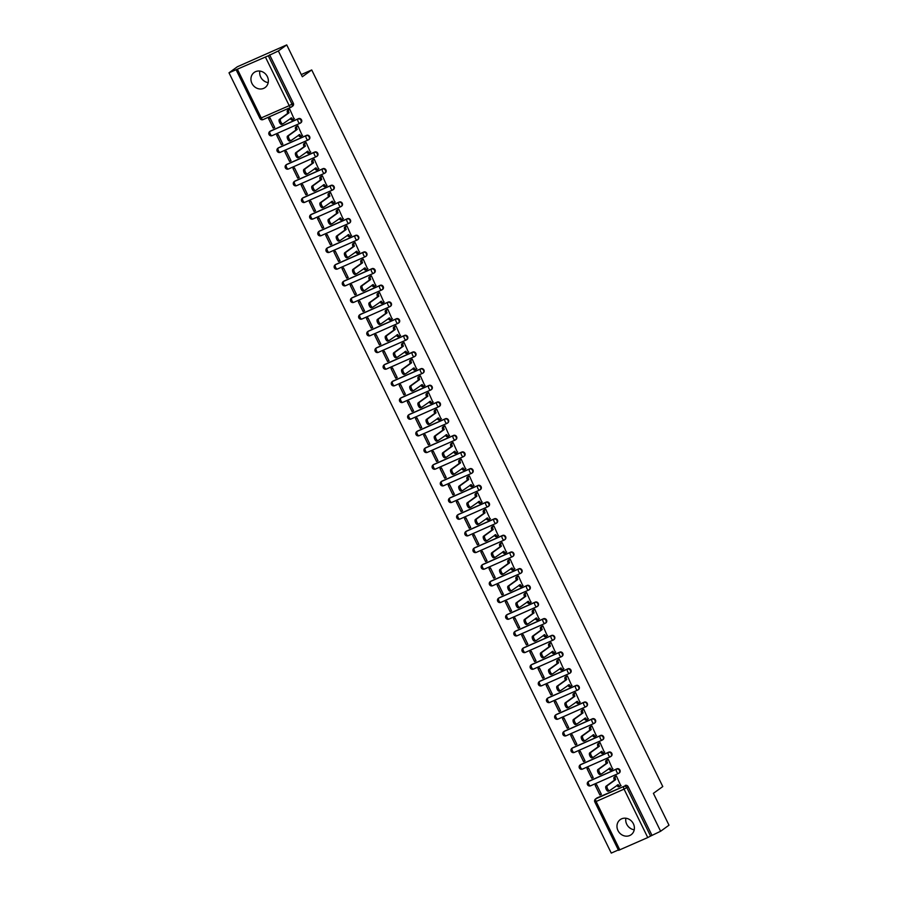 <?xml version="1.0" encoding="UTF-8"?>
<svg xmlns="http://www.w3.org/2000/svg" width="898" height="898" viewBox="0 0 898 898"><rect width="100%" height="100%" fill="white"/><g stroke="black" fill="none" stroke-linecap="round" stroke-linejoin="round"><path stroke-width="1.35" d="M300.684 122.869A2.391 2.155 -125.9 0 0 298.484 118.637L298.024 118.974A2.391 2.155 54.1 0 1 300.112 123.251A2.391 1.021 -113.9 0 1 300.033 123.295A2.391 1.021 -113.9 0 1 298.226 121.724A2.391 1.021 66.1 0 1 298.024 118.974L270.085 131.344A2.391 1.021 66.1 0 0 270.287 134.083A2.391 1.021 66.1 0 0 272.094 135.665A2.391 1.021 66.1 0 0 272.184 135.62L299.943 123.329M308.856 139.538A2.391 2.155 -125.9 0 0 306.645 135.317L306.184 135.643A2.391 2.155 54.1 0 1 308.283 139.92A2.391 1.021 -113.9 0 1 308.205 139.965A2.391 1.021 -113.9 0 1 306.386 138.393A2.391 1.021 66.1 0 1 306.184 135.643L278.257 148.013A2.391 1.021 66.1 0 0 278.459 150.752A2.391 1.021 66.1 0 0 280.266 152.334A2.391 1.021 66.1 0 0 280.344 152.29L308.115 139.998M317.016 156.207A2.391 2.155 -125.9 0 0 314.816 151.987L314.356 152.323A2.391 2.155 54.1 0 1 316.444 156.589A2.391 1.021 -113.9 0 1 316.365 156.634A2.391 1.021 -113.9 0 1 314.558 155.062A2.391 1.021 66.1 0 1 314.356 152.323L286.417 164.682A2.391 1.021 66.1 0 0 286.619 167.432A2.391 1.021 66.1 0 0 288.426 169.004A2.391 1.021 66.1 0 0 288.516 168.959L316.276 156.667M325.188 172.876A2.391 2.155 -125.9 0 0 322.988 168.656L322.517 168.992A2.391 2.155 54.1 0 1 324.616 173.258A2.391 1.021 -113.9 0 1 324.537 173.314A2.391 1.021 -113.9 0 1 322.73 171.731A2.391 1.021 66.1 0 1 322.517 168.992L294.589 181.351A2.391 1.021 66.1 0 0 294.791 184.101A2.391 1.021 66.1 0 0 296.598 185.673A2.391 1.021 66.1 0 0 296.677 185.628L324.447 173.336M333.349 189.545A2.391 2.155 -125.9 0 0 331.149 185.325L330.689 185.662A2.391 2.155 54.1 0 1 332.776 189.938A2.391 1.021 -113.9 0 1 332.698 189.983A2.391 1.021 -113.9 0 1 330.891 188.4A2.391 1.021 66.1 0 1 330.689 185.662L302.749 198.02A2.391 1.021 66.1 0 0 302.952 200.77A2.391 1.021 66.1 0 0 304.77 202.342A2.391 1.021 66.1 0 0 304.849 202.297L332.608 190.006M341.521 206.214A2.391 2.155 -125.9 0 0 339.321 201.994L338.849 202.331A2.391 2.155 54.1 0 1 340.948 206.607A2.391 1.021 -113.9 0 1 340.87 206.652A2.391 1.021 -113.9 0 1 339.062 205.07A2.391 1.021 66.1 0 1 338.849 202.331L310.921 214.689A2.391 1.021 66.1 0 0 311.123 217.439A2.391 1.021 66.1 0 0 312.931 219.011A2.391 1.021 66.1 0 0 313.009 218.966L340.78 206.675M349.681 222.884A2.391 2.155 -125.9 0 0 347.481 218.663L347.021 219A2.391 2.155 54.1 0 1 349.468 223.074A2.391 2.155 54.1 0 1 349.109 223.276A2.391 1.021 -113.9 0 1 349.03 223.321A2.391 1.021 -113.9 0 1 347.223 221.75A2.391 1.021 66.1 0 1 347.021 219L319.082 231.358A2.391 1.021 66.1 0 0 319.295 234.109A2.391 1.021 66.1 0 0 321.102 235.68A2.391 1.021 66.1 0 0 321.181 235.635L348.94 223.344M357.853 239.553A2.391 2.155 -125.9 0 0 355.653 235.332L355.181 235.669A2.391 2.155 54.1 0 1 357.629 239.744A2.391 2.155 54.1 0 1 357.281 239.946A2.391 1.021 -113.9 0 1 357.202 239.991A2.391 1.021 -113.9 0 1 355.395 238.419A2.391 1.021 66.1 0 1 355.181 235.669L327.254 248.028A2.391 1.021 66.1 0 0 327.456 250.778A2.391 1.021 66.1 0 0 329.263 252.349A2.391 1.021 66.1 0 0 329.341 252.304L357.112 240.013M366.014 256.222A2.391 2.155 -125.9 0 0 363.813 252.001L363.353 252.338A2.391 2.155 54.1 0 1 365.452 256.615A2.391 1.021 -113.9 0 1 365.363 256.66A2.391 1.021 -113.9 0 1 363.555 255.088A2.391 1.021 66.1 0 1 363.353 252.338L335.414 264.708A2.391 1.021 66.1 0 0 335.627 267.447A2.391 1.021 66.1 0 0 337.435 269.018A2.391 1.021 66.1 0 0 337.513 268.973L365.273 256.693M374.185 272.902A2.391 2.155 -125.9 0 0 371.985 268.67L371.525 269.007A2.391 2.155 54.1 0 1 373.613 273.284A2.391 1.021 -113.9 0 1 373.534 273.329A2.391 1.021 -113.9 0 1 371.727 271.757A2.391 1.021 66.1 0 1 371.525 269.007L343.586 281.377A2.391 1.021 66.1 0 0 343.788 284.116A2.391 1.021 66.1 0 0 345.595 285.699A2.391 1.021 66.1 0 0 345.674 285.643L373.445 273.362M382.357 289.571A2.391 2.155 -125.9 0 0 380.146 285.339L379.686 285.676A2.391 2.155 54.1 0 1 381.785 289.953A2.391 1.021 -113.9 0 1 381.695 289.998A2.391 1.021 -113.9 0 1 379.888 288.426A2.391 1.021 66.1 0 1 379.686 285.676L351.747 298.046A2.391 1.021 66.1 0 0 351.96 300.785A2.391 1.021 66.1 0 0 353.767 302.368A2.391 1.021 66.1 0 0 353.846 302.323L381.616 290.032M390.518 306.24A2.391 2.155 -125.9 0 0 388.318 302.02L387.857 302.345A2.391 2.155 54.1 0 1 389.945 306.622A2.391 1.021 -113.9 0 1 389.867 306.667A2.391 1.021 -113.9 0 1 388.059 305.096A2.391 1.021 66.1 0 1 387.857 302.345L359.918 314.715A2.391 1.021 66.1 0 0 360.12 317.454A2.391 1.021 66.1 0 0 361.928 319.037A2.391 1.021 66.1 0 0 362.017 318.992L389.777 306.701M398.69 322.91A2.391 2.155 -125.9 0 0 396.478 318.689L396.018 319.026A2.391 2.155 54.1 0 1 398.117 323.291A2.391 1.021 -113.9 0 1 398.039 323.336A2.391 1.021 -113.9 0 1 396.22 321.765A2.391 1.021 66.1 0 1 396.018 319.026L368.09 331.384A2.391 1.021 66.1 0 0 368.292 334.135A2.391 1.021 66.1 0 0 370.099 335.706A2.391 1.021 66.1 0 0 370.178 335.661L397.949 323.37M406.85 339.579A2.391 2.155 -125.9 0 0 404.65 335.358L404.19 335.695A2.391 2.155 54.1 0 1 406.278 339.96A2.391 1.021 -113.9 0 1 406.199 340.016A2.391 1.021 -113.9 0 1 404.392 338.434A2.391 1.021 66.1 0 1 404.19 335.695L376.251 348.054A2.391 1.021 66.1 0 0 376.453 350.804A2.391 1.021 66.1 0 0 378.26 352.375A2.391 1.021 66.1 0 0 378.35 352.33L406.109 340.039M415.022 356.248A2.391 2.155 -125.9 0 0 412.811 352.027L412.35 352.364A2.391 2.155 54.1 0 1 414.449 356.641A2.391 1.021 -113.9 0 1 414.371 356.686A2.391 1.021 -113.9 0 1 412.564 355.103A2.391 1.021 66.1 0 1 412.35 352.364L384.423 364.723A2.391 1.021 66.1 0 0 384.625 367.473A2.391 1.021 66.1 0 0 386.432 369.044A2.391 1.021 66.1 0 0 386.51 368.999L414.281 356.708M423.183 372.917A2.391 2.155 -125.9 0 0 420.982 368.696L420.522 369.033A2.391 2.155 54.1 0 1 422.969 373.108A2.391 2.155 54.1 0 1 422.61 373.31A2.391 1.021 -113.9 0 1 422.531 373.355A2.391 1.021 -113.9 0 1 420.724 371.772A2.391 1.021 66.1 0 1 420.522 369.033L392.583 381.392A2.391 1.021 66.1 0 0 392.785 384.142A2.391 1.021 66.1 0 0 394.604 385.713A2.391 1.021 66.1 0 0 394.682 385.669L422.442 373.377M431.354 389.586A2.391 2.155 -125.9 0 0 429.154 385.365L428.683 385.702A2.391 2.155 54.1 0 1 430.782 389.979A2.391 1.021 -113.9 0 1 430.703 390.024A2.391 1.021 -113.9 0 1 428.896 388.452A2.391 1.021 66.1 0 1 428.683 385.702L400.755 398.061A2.391 1.021 66.1 0 0 400.957 400.811A2.391 1.021 66.1 0 0 402.764 402.383A2.391 1.021 66.1 0 0 402.843 402.338L430.613 390.046M439.515 406.255A2.391 2.155 -125.9 0 0 437.315 402.035L436.855 402.371A2.391 2.155 54.1 0 1 438.942 406.648A2.391 1.021 -113.9 0 1 438.864 406.693A2.391 1.021 -113.9 0 1 437.057 405.121A2.391 1.021 66.1 0 1 436.855 402.371L408.916 414.73A2.391 1.021 66.1 0 0 409.129 417.48A2.391 1.021 66.1 0 0 410.936 419.052A2.391 1.021 66.1 0 0 411.015 419.007L438.774 406.715M447.687 422.924A2.391 2.155 -125.9 0 0 445.487 418.704L445.015 419.04A2.391 2.155 54.1 0 1 447.462 423.115A2.391 2.155 54.1 0 1 447.114 423.317A2.391 1.021 -113.9 0 1 447.036 423.362A2.391 1.021 -113.9 0 1 445.228 421.791A2.391 1.021 66.1 0 1 445.015 419.04L417.087 431.41A2.391 1.021 66.1 0 0 417.289 434.149A2.391 1.021 66.1 0 0 419.097 435.721A2.391 1.021 66.1 0 0 419.175 435.676L446.946 423.396M455.847 439.593A2.391 2.155 -125.9 0 0 453.647 435.373L453.187 435.71A2.391 2.155 54.1 0 1 455.275 439.986A2.391 1.021 -113.9 0 1 455.196 440.031A2.391 1.021 -113.9 0 1 453.389 438.46A2.391 1.021 66.1 0 1 453.187 435.71L425.248 448.08A2.391 1.021 66.1 0 0 425.461 450.818A2.391 1.021 66.1 0 0 427.268 452.401A2.391 1.021 66.1 0 0 427.347 452.345L455.106 440.065M464.019 456.274A2.391 2.155 -125.9 0 0 461.819 452.042L461.348 452.379A2.391 2.155 54.1 0 1 463.795 456.453A2.391 2.155 54.1 0 1 463.447 456.655A2.391 1.021 -113.9 0 1 463.368 456.7A2.391 1.021 -113.9 0 1 461.561 455.129A2.391 1.021 66.1 0 1 461.348 452.379L433.42 464.749A2.391 1.021 66.1 0 0 433.622 467.488A2.391 1.021 66.1 0 0 435.429 469.07A2.391 1.021 66.1 0 0 435.508 469.014L463.278 456.734M472.191 472.943A2.391 2.155 -125.9 0 0 469.98 468.722L469.519 469.048A2.391 2.155 54.1 0 1 471.618 473.325A2.391 1.021 -113.9 0 1 471.529 473.369A2.391 1.021 -113.9 0 1 469.721 471.798A2.391 1.021 66.1 0 1 469.519 469.048L441.58 481.418A2.391 1.021 66.1 0 0 441.794 484.157A2.391 1.021 66.1 0 0 443.601 485.739A2.391 1.021 66.1 0 0 443.679 485.695L471.45 473.403M480.351 489.612A2.391 2.155 -125.9 0 0 478.151 485.391L477.691 485.728A2.391 2.155 54.1 0 1 479.779 489.994A2.391 1.021 -113.9 0 1 479.7 490.039A2.391 1.021 -113.9 0 1 477.893 488.467A2.391 1.021 66.1 0 1 477.691 485.728L449.752 498.087A2.391 1.021 66.1 0 0 449.954 500.837A2.391 1.021 66.1 0 0 451.761 502.409A2.391 1.021 66.1 0 0 451.851 502.364L479.611 490.072M488.523 506.281A2.391 2.155 -125.9 0 0 486.312 502.061L485.852 502.397A2.391 2.155 54.1 0 1 487.951 506.663A2.391 1.021 -113.9 0 1 487.861 506.719A2.391 1.021 -113.9 0 1 486.054 505.136A2.391 1.021 66.1 0 1 485.852 502.397L457.913 514.756A2.391 1.021 66.1 0 0 458.126 517.506A2.391 1.021 66.1 0 0 459.933 519.078A2.391 1.021 66.1 0 0 460.012 519.033L487.782 506.741M496.684 522.95A2.391 2.155 -125.9 0 0 494.484 518.73L494.023 519.066A2.391 2.155 54.1 0 1 496.111 523.343A2.391 1.021 -113.9 0 1 496.033 523.388A2.391 1.021 -113.9 0 1 494.226 521.805A2.391 1.021 66.1 0 1 494.023 519.066L466.084 531.425A2.391 1.021 66.1 0 0 466.286 534.175A2.391 1.021 66.1 0 0 468.094 535.747A2.391 1.021 66.1 0 0 468.184 535.702L495.943 523.411M504.856 539.619A2.391 2.155 -125.9 0 0 502.644 535.399L502.184 535.736A2.391 2.155 54.1 0 1 504.283 540.012A2.391 1.021 -113.9 0 1 504.205 540.057A2.391 1.021 -113.9 0 1 502.386 538.474A2.391 1.021 66.1 0 1 502.184 535.736L474.256 548.094A2.391 1.021 66.1 0 0 474.458 550.844A2.391 1.021 66.1 0 0 476.266 552.416A2.391 1.021 66.1 0 0 476.344 552.371L504.115 540.08M513.016 556.289A2.391 2.155 -125.9 0 0 510.816 552.068L510.356 552.405A2.391 2.155 54.1 0 1 512.803 556.479A2.391 2.155 54.1 0 1 512.444 556.681A2.391 1.021 -113.9 0 1 512.365 556.726A2.391 1.021 -113.9 0 1 510.558 555.155A2.391 1.021 66.1 0 1 510.356 552.405L482.417 564.763A2.391 1.021 66.1 0 0 482.619 567.514A2.391 1.021 66.1 0 0 484.426 569.085A2.391 1.021 66.1 0 0 484.516 569.04L512.275 556.749M521.188 572.958A2.391 2.155 -125.9 0 0 518.988 568.737L518.516 569.074A2.391 2.155 54.1 0 1 520.615 573.351A2.391 1.021 -113.9 0 1 520.537 573.395A2.391 1.021 -113.9 0 1 518.73 571.824A2.391 1.021 66.1 0 1 518.516 569.074L490.589 581.433A2.391 1.021 66.1 0 0 490.791 584.183A2.391 1.021 66.1 0 0 492.598 585.754A2.391 1.021 66.1 0 0 492.676 585.709L520.447 573.418M529.349 589.627A2.391 2.155 -125.9 0 0 527.148 585.406L526.688 585.743A2.391 2.155 54.1 0 1 528.776 590.02A2.391 1.021 -113.9 0 1 528.697 590.065A2.391 1.021 -113.9 0 1 526.89 588.493A2.391 1.021 66.1 0 1 526.688 585.743L498.749 598.102A2.391 1.021 66.1 0 0 498.951 600.852A2.391 1.021 66.1 0 0 500.77 602.423A2.391 1.021 66.1 0 0 500.848 602.378L528.608 590.098M537.52 606.296A2.391 2.155 -125.9 0 0 535.32 602.075L534.849 602.412A2.391 2.155 54.1 0 1 537.296 606.487A2.391 2.155 54.1 0 1 536.948 606.689A2.391 1.021 -113.9 0 1 536.869 606.734A2.391 1.021 -113.9 0 1 535.062 605.162A2.391 1.021 66.1 0 1 534.849 602.412L506.921 614.782A2.391 1.021 66.1 0 0 507.123 617.521A2.391 1.021 66.1 0 0 508.93 619.104A2.391 1.021 66.1 0 0 509.009 619.048L536.779 606.767M545.681 622.976A2.391 2.155 -125.9 0 0 543.481 618.744L543.021 619.081A2.391 2.155 54.1 0 1 545.108 623.358A2.391 1.021 -113.9 0 1 545.03 623.403A2.391 1.021 -113.9 0 1 543.223 621.831A2.391 1.021 66.1 0 1 543.021 619.081L515.082 631.451A2.391 1.021 66.1 0 0 515.295 634.19A2.391 1.021 66.1 0 0 517.102 635.773A2.391 1.021 66.1 0 0 517.181 635.717L544.94 623.437M553.853 639.645A2.391 2.155 -125.9 0 0 551.653 635.425L551.181 635.75A2.391 2.155 54.1 0 1 553.628 639.825A2.391 2.155 54.1 0 1 553.28 640.027A2.391 1.021 -113.9 0 1 553.202 640.072A2.391 1.021 -113.9 0 1 551.394 638.5A2.391 1.021 66.1 0 1 551.181 635.75L523.253 648.12A2.391 1.021 66.1 0 0 523.455 650.859A2.391 1.021 66.1 0 0 525.263 652.442A2.391 1.021 66.1 0 0 525.341 652.397L553.112 640.106M562.025 656.315A2.391 2.155 -125.9 0 0 559.813 652.094L559.353 652.431A2.391 2.155 54.1 0 1 561.452 656.696A2.391 1.021 -113.9 0 1 561.362 656.741A2.391 1.021 -113.9 0 1 559.555 655.17A2.391 1.021 66.1 0 1 559.353 652.431L531.414 664.789A2.391 1.021 66.1 0 0 531.627 667.54A2.391 1.021 66.1 0 0 533.434 669.111A2.391 1.021 66.1 0 0 533.513 669.066L561.272 656.775M570.185 672.984A2.391 2.155 -125.9 0 0 567.985 668.763L567.525 669.1A2.391 2.155 54.1 0 1 569.613 673.365A2.391 1.021 -113.9 0 1 569.534 673.421A2.391 1.021 -113.9 0 1 567.727 671.839A2.391 1.021 66.1 0 1 567.525 669.1L539.586 681.459A2.391 1.021 66.1 0 0 539.788 684.209A2.391 1.021 66.1 0 0 541.595 685.78A2.391 1.021 66.1 0 0 541.674 685.735L569.444 673.444M578.357 689.653A2.391 2.155 -125.9 0 0 576.146 685.432L575.685 685.769A2.391 2.155 54.1 0 1 577.784 690.046A2.391 1.021 -113.9 0 1 577.695 690.091A2.391 1.021 -113.9 0 1 575.887 688.508A2.391 1.021 66.1 0 1 575.685 685.769L547.746 698.128A2.391 1.021 66.1 0 0 547.96 700.878A2.391 1.021 66.1 0 0 549.767 702.449A2.391 1.021 66.1 0 0 549.845 702.404L577.616 690.113M586.517 706.322A2.391 2.155 -125.9 0 0 584.317 702.101L583.857 702.438A2.391 2.155 54.1 0 1 586.304 706.513A2.391 2.155 54.1 0 1 585.945 706.715A2.391 1.021 -113.9 0 1 585.866 706.76A2.391 1.021 -113.9 0 1 584.059 705.177A2.391 1.021 66.1 0 1 583.857 702.438L555.918 714.797A2.391 1.021 66.1 0 0 556.12 717.547A2.391 1.021 66.1 0 0 557.927 719.118A2.391 1.021 66.1 0 0 558.017 719.074L585.777 706.782M594.689 722.991A2.391 2.155 -125.9 0 0 592.478 718.77L592.018 719.107A2.391 2.155 54.1 0 1 594.117 723.384A2.391 1.021 -113.9 0 1 594.038 723.429A2.391 1.021 -113.9 0 1 592.22 721.857A2.391 1.021 66.1 0 1 592.018 719.107L564.09 731.466A2.391 1.021 66.1 0 0 564.292 734.216A2.391 1.021 66.1 0 0 566.099 735.788A2.391 1.021 66.1 0 0 566.178 735.743L593.948 723.451M602.85 739.66A2.391 2.155 -125.9 0 0 600.65 735.44L600.19 735.776A2.391 2.155 54.1 0 1 602.277 740.053A2.391 1.021 -113.9 0 1 602.199 740.098A2.391 1.021 -113.9 0 1 600.392 738.526A2.391 1.021 66.1 0 1 600.19 735.776L572.25 748.135A2.391 1.021 66.1 0 0 572.453 750.885A2.391 1.021 66.1 0 0 574.26 752.457A2.391 1.021 66.1 0 0 574.35 752.412L602.109 740.12M611.022 756.329A2.391 2.155 -125.9 0 0 608.81 752.109L608.35 752.445A2.391 2.155 54.1 0 1 610.449 756.722A2.391 1.021 -113.9 0 1 610.371 756.767A2.391 1.021 -113.9 0 1 608.563 755.196A2.391 1.021 66.1 0 1 608.35 752.445L580.422 764.804A2.391 1.021 66.1 0 0 580.624 767.554A2.391 1.021 66.1 0 0 582.432 769.126A2.391 1.021 66.1 0 0 582.51 769.081L610.281 756.801M619.182 772.998A2.391 2.155 -125.9 0 0 616.982 768.778L616.522 769.115A2.391 2.155 54.1 0 1 618.61 773.391A2.391 1.021 -113.9 0 1 618.531 773.436A2.391 1.021 -113.9 0 1 616.724 771.865A2.391 1.021 66.1 0 1 616.522 769.115L588.583 781.485A2.391 1.021 66.1 0 0 588.785 784.223A2.391 1.021 66.1 0 0 590.603 785.806A2.391 1.021 66.1 0 0 590.682 785.75L618.441 773.47M617.981 830.571A9.317 8.385 -125.9 0 0 631.148 834.713A9.317 8.385 -125.9 0 0 633.382 823.758A9.317 8.385 -125.9 0 0 620.226 819.627A9.317 8.385 -125.9 0 0 617.981 830.571M625.884 818.235A9.317 8.385 -125.9 0 0 626.737 824.241A9.317 8.385 -125.9 0 0 634.235 829.774M251.945 83.413A9.317 8.385 -125.9 0 0 265.112 87.544A9.317 8.385 -125.9 0 0 267.346 76.588A9.317 8.385 -125.9 0 0 254.19 72.457A9.317 8.385 -125.9 0 0 251.945 83.413M259.848 71.065A9.317 8.385 -125.9 0 0 260.701 77.071A9.317 8.385 -125.9 0 0 268.199 82.605M286.731 44.9L302.334 76.745L311.718 69.954L662.78 786.558L653.396 793.349L668.999 825.195L660.625 831.256L278.358 50.962L286.731 44.9L237.375 66.744L229.001 72.805L611.269 853.1L618.34 849.968M229.001 72.805L268.322 55.777L292.03 104.179A2.391 2.155 54.1 0 1 291.109 107.188A2.391 1.021 66.1 0 1 291.019 107.232A2.391 2.391 0 0 0 291.457 106.985L292.759 106.043A2.391 2.155 54.1 0 0 293.332 103.236L289.212 105.661L265.505 57.259M278.358 50.962L268.322 55.777M597.215 797.817L595.913 798.76A2.391 2.155 54.1 0 0 595.554 798.962L596.867 798.019A2.391 2.155 54.1 0 1 597.215 797.817L623.841 786.401A2.391 2.155 54.1 0 1 626.86 787.658L650.579 836.072L647.761 837.553L618.531 850.35L594.813 801.948L596.115 801.51L619.833 849.912M650.579 836.072L660.625 831.256M620.754 785.705L616.398 775.928L614.962 776.658M599.886 794.943L601.368 794.281L596.654 784.672L595.183 785.323L599.886 794.943L601.222 793.978M591.726 778.274L593.208 777.612L588.493 767.992L587.011 768.654L591.726 778.274L593.05 777.309M612.593 769.036L608.238 759.259L606.79 759.989M583.554 761.605L585.036 760.943L580.321 751.323L578.851 751.985L583.554 761.605L584.89 760.64M604.421 752.367L600.066 742.59L598.618 743.32M575.394 744.925L576.875 744.274L572.161 734.654L570.679 735.316L575.394 744.925L576.718 743.971M596.261 735.698L591.905 725.921L590.457 726.65M567.222 728.256L568.703 727.605L563.989 717.985L562.507 718.647L567.222 728.256L568.557 727.301M588.089 719.029L583.734 709.252L582.286 709.981M559.061 711.586L560.543 710.935L555.828 701.316L554.347 701.967L559.061 711.586L560.386 710.632M579.928 702.359L575.573 692.582L574.125 693.312M550.889 694.917L552.371 694.266L547.657 684.646L546.175 685.297L550.889 694.917L552.225 693.952M571.757 685.679L567.401 675.913L565.953 676.643M542.729 678.248L544.199 677.597L539.496 667.977L538.014 668.628L542.729 678.248L544.053 677.283M563.585 669.01L559.23 659.244L557.793 659.963M534.557 661.579L536.039 660.928L531.324 651.308L529.842 651.959L534.557 661.579L535.881 660.614M555.424 652.341L551.069 642.564L549.621 643.294M526.385 644.91L527.867 644.248L523.164 634.639L521.682 635.29L526.385 644.91L527.721 643.945M547.252 635.672L542.897 625.895L541.46 626.624M518.225 628.241L519.706 627.579L514.992 617.97L513.51 618.621L518.225 628.241L519.549 627.275M539.092 619.003L534.737 609.226L533.289 609.955M510.053 611.572L511.534 610.909L506.831 601.301L505.35 601.952L510.053 611.572L511.389 610.606M530.92 602.334L526.565 592.557L525.128 593.286M501.892 594.903L503.374 594.24L498.659 584.62L497.178 585.283L501.892 594.903L503.217 593.937M522.759 585.664L518.404 575.887L516.956 576.617M493.72 578.222L495.202 577.571L490.488 567.951L489.017 568.614L493.72 578.222L495.056 577.268M514.588 568.995L510.232 559.218L508.784 559.948M485.56 561.553L487.042 560.902L482.327 551.282L480.845 551.944L485.56 561.553L486.884 560.599M506.427 552.326L502.072 542.549L500.624 543.279M477.388 544.884L478.87 544.233L474.155 534.613L472.674 535.264L477.388 544.884L478.724 543.93M498.255 535.657L493.9 525.88L492.452 526.61M469.227 528.215L470.709 527.564L465.995 517.944L464.513 518.595L469.227 528.215L470.552 527.249M490.095 518.977L485.739 509.211L484.291 509.941M461.056 511.546L462.537 510.895L457.823 501.275L456.341 501.926L461.056 511.546L462.391 510.58M481.923 502.308L477.568 492.542L476.12 493.271M452.895 494.877L454.366 494.226L449.662 484.606L448.181 485.257L452.895 494.877L454.22 493.911M473.751 485.638L469.396 475.861L467.959 476.591M444.723 478.207L446.205 477.545L441.49 467.937L440.009 468.588L444.723 478.207L446.059 477.242M465.591 468.969L461.235 459.192L459.787 459.922M436.551 461.538L438.033 460.876L433.33 451.267L431.848 451.919L436.551 461.538L437.887 460.573M457.419 452.3L453.063 442.523L451.627 443.253M428.391 444.869L429.873 444.207L425.158 434.598L423.676 435.249L428.391 444.869L429.715 443.904M449.258 435.631L444.903 425.854L443.455 426.584M420.219 428.2L421.701 427.538L416.998 417.918L415.516 418.58L420.219 428.2L421.555 427.235M441.086 418.962L436.731 409.185L435.294 409.915M412.059 411.52L413.54 410.869L408.826 401.249L407.344 401.911L412.059 411.52L413.383 410.566M432.926 402.293L428.571 392.516L427.122 393.245M403.887 394.851L405.368 394.2L400.654 384.58L399.183 385.242L403.887 394.851L405.223 393.896M424.754 385.624L420.399 375.847L418.962 376.576M395.726 378.181L397.208 377.53L392.493 367.911L391.012 368.562L395.726 378.181L397.051 377.227M416.593 368.955L412.238 359.178L410.79 359.907M387.554 361.512L389.036 360.861L384.322 351.241L382.84 351.893L387.554 361.512L388.89 360.547M408.422 352.274L404.066 342.508L402.618 343.238M379.394 344.843L380.875 344.192L376.161 334.572L374.679 335.223L379.394 344.843L380.718 343.878M400.261 335.605L395.906 325.839L394.458 326.569M371.222 328.174L372.704 327.523L367.989 317.903L366.507 318.554L371.222 328.174L372.558 327.209M392.089 318.936L387.734 309.159L386.286 309.889M363.061 311.505L364.532 310.843L359.829 301.234L358.347 301.885L363.061 311.505L364.386 310.54M383.929 302.267L379.562 292.49L378.125 293.219M354.89 294.836L356.371 294.174L351.657 284.565L350.175 285.216L354.89 294.836L356.225 293.871M375.757 285.598L371.402 275.821L369.954 276.55M346.729 278.167L348.2 277.504L343.496 267.896L342.015 268.547L346.729 278.167L348.054 277.201M367.585 268.929L363.23 259.152L361.793 259.881M338.557 261.498L340.039 260.835L335.324 251.216L333.843 251.878L338.557 261.498L339.882 260.532M359.425 252.259L355.069 242.482L353.621 243.212M330.385 244.817L331.867 244.166L327.164 234.546L325.682 235.209L330.385 244.817L331.721 243.863M351.253 235.59L346.897 225.813L345.461 226.543M322.225 228.148L323.707 227.497L318.992 217.877L317.51 218.54L322.225 228.148L323.549 227.194M343.092 218.921L338.737 209.144L337.289 209.874M314.053 211.479L315.535 210.828L310.831 201.208L309.35 201.859L314.053 211.479L315.389 210.525M334.92 202.252L330.565 192.475L329.128 193.205M305.892 194.81L307.374 194.159L302.66 184.539L301.178 185.19L305.892 194.81L307.217 193.845M326.76 185.572L322.404 175.806L320.956 176.536M297.721 178.141L299.202 177.49L294.488 167.87L293.017 168.521L297.721 178.141L299.056 177.175M318.588 168.903L314.233 159.137L312.785 159.866M289.56 161.472L291.042 160.821L286.327 151.201L284.846 151.852L289.56 161.472L290.885 160.506M310.427 152.233L306.072 142.456L304.624 143.186M281.388 144.803L282.87 144.151L278.156 134.532L276.674 135.183L281.388 144.803L282.724 143.837M302.256 135.564L297.9 125.787L296.452 126.517M273.228 128.133L274.709 127.471L269.995 117.863L268.513 118.514L273.228 128.133L274.552 127.168M294.095 118.895L289.74 109.118L288.292 109.848M269.972 131.389A2.391 2.155 -125.9 0 1 270.545 131.007L298.484 118.637M278.144 148.058A2.391 2.155 -125.9 0 1 278.717 147.676L306.645 135.317M286.305 164.738A2.391 2.155 -125.9 0 1 286.877 164.345L314.816 151.987M294.477 181.407A2.391 2.155 -125.9 0 1 295.049 181.014L322.988 168.656M302.637 198.076A2.391 2.155 -125.9 0 1 303.21 197.683L331.149 185.325M310.809 214.745A2.391 2.155 -125.9 0 1 311.382 214.353L339.321 201.994M318.981 231.415A2.391 2.155 -125.9 0 1 319.553 231.022L347.481 218.663M327.141 248.084A2.391 2.155 -125.9 0 1 327.714 247.702L355.653 235.332M335.313 264.753A2.391 2.155 -125.9 0 1 335.886 264.371L363.813 252.001M343.474 281.422A2.391 2.155 -125.9 0 1 344.046 281.04L371.985 268.67M351.646 298.091A2.391 2.155 -125.9 0 1 352.218 297.709L380.146 285.339M359.806 314.76A2.391 2.155 -125.9 0 1 360.379 314.379L388.318 302.02M367.978 331.441A2.391 2.155 -125.9 0 1 368.55 331.048L396.478 318.689M376.139 348.11A2.391 2.155 -125.9 0 1 376.711 347.717L404.65 335.358M384.31 364.779A2.391 2.155 -125.9 0 1 384.883 364.386L412.811 352.027M392.471 381.448A2.391 2.155 -125.9 0 1 393.043 381.055L420.982 368.696M400.643 398.117A2.391 2.155 -125.9 0 1 401.215 397.724L429.154 385.365M408.815 414.786A2.391 2.155 -125.9 0 1 409.376 414.405L437.315 402.035M416.975 431.455A2.391 2.155 -125.9 0 1 417.548 431.074L445.487 418.704M425.147 448.124A2.391 2.155 -125.9 0 1 425.719 447.743L453.647 435.373M433.307 464.794A2.391 2.155 -125.9 0 1 433.88 464.412L461.819 452.042M441.479 481.463A2.391 2.155 -125.9 0 1 442.052 481.081L469.98 468.722M449.64 498.143A2.391 2.155 -125.9 0 1 450.212 497.75L478.151 485.391M457.812 514.812A2.391 2.155 -125.9 0 1 458.384 514.419L486.312 502.061M465.972 531.481A2.391 2.155 -125.9 0 1 466.545 531.088L494.484 518.73M474.144 548.15A2.391 2.155 -125.9 0 1 474.716 547.758L502.644 535.399M482.305 564.82A2.391 2.155 -125.9 0 1 482.877 564.427L510.816 552.068M490.476 581.489A2.391 2.155 -125.9 0 1 491.049 581.107L518.988 568.737M498.637 598.158A2.391 2.155 -125.9 0 1 499.209 597.776L527.148 585.406M506.809 614.827A2.391 2.155 -125.9 0 1 507.381 614.445L535.32 602.075M514.981 631.496A2.391 2.155 -125.9 0 1 515.553 631.114L543.481 618.744M523.141 648.165A2.391 2.155 -125.9 0 1 523.714 647.784L551.653 635.425M531.313 664.846A2.391 2.155 -125.9 0 1 531.885 664.453L559.813 652.094M539.474 681.515A2.391 2.155 -125.9 0 1 540.046 681.122L567.985 668.763M547.645 698.184A2.391 2.155 -125.9 0 1 548.218 697.791L576.146 685.432M555.806 714.853A2.391 2.155 -125.9 0 1 556.378 714.46L584.317 702.101M563.978 731.522A2.391 2.155 -125.9 0 1 564.55 731.129L592.478 718.77M572.138 748.191A2.391 2.155 -125.9 0 1 572.711 747.81L600.65 735.44M580.31 764.86A2.391 2.155 -125.9 0 1 580.883 764.479L608.81 752.109M588.471 781.529A2.391 2.155 -125.9 0 1 589.043 781.148L616.982 768.778M301.268 74.579L311.718 69.954M630.823 828.618L628.881 827.17M264.787 81.449L262.845 80.001M269.625 54.823L293.332 103.236M651.881 835.129L628.173 786.715A2.391 2.155 -125.9 0 0 625.154 785.447M616.421 775.962L615.444 776.669A2.391 1.021 66.1 0 0 615.646 779.419L614.367 779.98A2.391 1.021 -113.9 0 1 614.165 777.23L615.276 776.433M619.934 786.255L618.823 786.749A2.391 1.021 -113.9 0 1 618.744 786.794A2.391 1.021 -113.9 0 1 616.982 785.323M609.529 790.667L608.44 791.149A2.75 1.179 -113.9 0 1 608.339 791.205A2.75 1.179 -113.9 0 1 606.206 789.286A2.75 1.179 -113.9 0 1 606.027 786.233L614.445 780.138M615.725 779.576L607.306 785.671A2.75 1.179 66.1 0 0 607.497 788.713A2.75 1.179 66.1 0 0 609.63 790.633A2.75 1.179 66.1 0 0 609.72 790.577L618.217 784.65A2.391 1.021 66.1 0 0 620.024 786.221A2.391 1.021 66.1 0 0 620.103 786.177L621.079 785.469M608.249 759.293L607.273 760A2.391 1.021 66.1 0 0 607.486 762.739L606.195 763.311A2.391 1.021 -113.9 0 1 605.993 760.561L607.115 759.753M611.763 769.586L610.651 770.08A2.391 1.021 -113.9 0 1 610.573 770.125A2.391 1.021 -113.9 0 1 608.822 768.654M601.357 773.997L600.268 774.48A2.75 1.179 -113.9 0 1 600.178 774.536A2.75 1.179 -113.9 0 1 598.046 772.606A2.75 1.179 -113.9 0 1 597.866 769.564L606.273 763.468M607.564 762.907L599.146 768.991A2.75 1.179 66.1 0 0 599.325 772.044A2.75 1.179 66.1 0 0 601.458 773.964A2.75 1.179 66.1 0 0 601.548 773.908L610.045 767.981A2.391 1.021 66.1 0 0 611.852 769.552A2.391 1.021 66.1 0 0 611.942 769.507L612.907 768.8M600.089 742.624L599.112 743.331A2.391 1.021 66.1 0 0 599.314 746.07L598.034 746.642A2.391 1.021 -113.9 0 1 597.832 743.892L598.944 743.084M603.602 752.917L602.491 753.411A2.391 1.021 -113.9 0 1 602.412 753.456A2.391 1.021 -113.9 0 1 600.65 751.985M593.196 757.328L592.108 757.811A2.75 1.179 -113.9 0 1 592.006 757.867A2.75 1.179 -113.9 0 1 589.874 755.936A2.75 1.179 -113.9 0 1 589.694 752.894L598.113 746.799M599.393 746.238L590.974 752.322A2.75 1.179 66.1 0 0 591.165 755.375A2.75 1.179 66.1 0 0 593.297 757.295A2.75 1.179 66.1 0 0 593.387 757.239L601.885 751.312A2.391 1.021 66.1 0 0 603.692 752.883A2.391 1.021 66.1 0 0 603.77 752.838L604.747 752.131M591.917 725.954L590.94 726.662A2.391 1.021 66.1 0 0 591.153 729.4L589.863 729.973A2.391 1.021 -113.9 0 1 589.66 727.223L590.772 726.415M595.43 736.248L594.319 736.73A2.391 1.021 -113.9 0 1 594.24 736.787A2.391 1.021 -113.9 0 1 592.489 735.316M585.025 740.659L583.936 741.142A2.75 1.179 -113.9 0 1 583.846 741.198A2.75 1.179 -113.9 0 1 581.713 739.267A2.75 1.179 -113.9 0 1 581.522 736.225L589.941 730.13M591.232 729.569L582.813 735.653A2.75 1.179 66.1 0 0 582.993 738.706A2.75 1.179 66.1 0 0 585.126 740.625A2.75 1.179 66.1 0 0 585.215 740.569L593.713 734.643A2.391 1.021 66.1 0 0 595.52 736.214A2.391 1.021 66.1 0 0 595.599 736.169L596.575 735.462M583.745 709.285L582.78 709.981A2.391 1.021 66.1 0 0 582.982 712.731L581.702 713.304A2.391 1.021 -113.9 0 1 581.5 710.554L582.611 709.746M587.27 719.567L586.158 720.061A2.391 1.021 -113.9 0 1 586.068 720.106A2.391 1.021 -113.9 0 1 584.317 718.647M576.853 723.99L575.764 724.473A2.75 1.179 -113.9 0 1 575.674 724.518A2.75 1.179 -113.9 0 1 573.541 722.598A2.75 1.179 -113.9 0 1 573.362 719.556L581.781 713.461M583.06 712.889L574.641 718.984A2.75 1.179 66.1 0 0 574.821 722.037A2.75 1.179 66.1 0 0 576.965 723.956A2.75 1.179 66.1 0 0 577.055 723.9L585.552 717.973A2.391 1.021 66.1 0 0 587.359 719.545A2.391 1.021 66.1 0 0 587.438 719.5L588.415 718.793M575.584 692.616L574.608 693.312A2.391 1.021 66.1 0 0 574.821 696.062L573.53 696.635A2.391 1.021 -113.9 0 1 573.328 693.885L574.439 693.076M579.098 702.898L577.986 703.392A2.391 1.021 -113.9 0 1 577.908 703.437A2.391 1.021 -113.9 0 1 576.157 701.967M568.692 707.321L567.603 707.804A2.75 1.179 -113.9 0 1 567.514 707.849A2.75 1.179 -113.9 0 1 565.381 705.929A2.75 1.179 -113.9 0 1 565.19 702.887L573.609 696.792M574.9 696.219L566.481 702.315A2.75 1.179 66.1 0 0 566.66 705.357A2.75 1.179 66.1 0 0 568.793 707.287A2.75 1.179 66.1 0 0 568.883 707.231L577.38 701.304A2.391 1.021 66.1 0 0 579.188 702.876A2.391 1.021 66.1 0 0 579.266 702.831L580.243 702.124M567.413 675.947L566.447 676.643A2.391 1.021 66.1 0 0 566.649 679.393L565.37 679.966A2.391 1.021 -113.9 0 1 565.156 677.215L566.279 676.407M570.937 686.229L569.826 686.723A2.391 1.021 -113.9 0 1 569.736 686.768A2.391 1.021 -113.9 0 1 567.985 685.297M560.52 690.652L559.432 691.123A2.75 1.179 -113.9 0 1 559.342 691.179A2.75 1.179 -113.9 0 1 557.209 689.26A2.75 1.179 -113.9 0 1 557.029 686.218L565.448 680.123M566.728 679.55L558.309 685.645A2.75 1.179 66.1 0 0 558.489 688.687A2.75 1.179 66.1 0 0 560.621 690.618A2.75 1.179 66.1 0 0 560.722 690.562L569.22 684.624A2.391 1.021 66.1 0 0 571.027 686.207A2.391 1.021 66.1 0 0 571.106 686.162L572.071 685.455M559.252 659.267L558.275 659.974A2.391 1.021 66.1 0 0 558.489 662.724L557.198 663.285A2.391 1.021 -113.9 0 1 556.996 660.546L558.107 659.738M562.765 669.56L561.654 670.054A2.391 1.021 -113.9 0 1 561.576 670.099A2.391 1.021 -113.9 0 1 559.813 668.628M552.36 673.971L551.271 674.454A2.75 1.179 -113.9 0 1 551.181 674.51A2.75 1.179 -113.9 0 1 549.048 672.591A2.75 1.179 -113.9 0 1 548.858 669.538L557.276 663.454M558.567 662.881L550.148 668.976A2.75 1.179 66.1 0 0 550.328 672.018A2.75 1.179 66.1 0 0 552.461 673.949A2.75 1.179 66.1 0 0 552.551 673.893L561.048 667.955A2.391 1.021 66.1 0 0 562.855 669.538A2.391 1.021 66.1 0 0 562.934 669.481L563.91 668.785M551.08 642.598L550.115 643.305A2.391 1.021 66.1 0 0 550.317 646.055L549.037 646.616A2.391 1.021 -113.9 0 1 548.824 643.877L549.946 643.069M554.605 652.891L553.482 653.385A2.391 1.021 -113.9 0 1 553.404 653.43A2.391 1.021 -113.9 0 1 551.653 651.959M544.188 657.302L543.099 657.785A2.75 1.179 -113.9 0 1 543.009 657.841A2.75 1.179 -113.9 0 1 540.877 655.922A2.75 1.179 -113.9 0 1 540.697 652.868L549.116 646.785M550.395 646.212L541.977 652.307A2.75 1.179 66.1 0 0 542.156 655.349A2.75 1.179 66.1 0 0 544.289 657.269A2.75 1.179 66.1 0 0 544.39 657.224L552.876 651.286A2.391 1.021 66.1 0 0 554.695 652.857A2.391 1.021 66.1 0 0 554.773 652.812L555.739 652.116M542.92 625.928L541.943 626.636A2.391 1.021 66.1 0 0 542.145 629.386L540.865 629.947A2.391 1.021 -113.9 0 1 540.663 627.208L541.775 626.4M546.433 636.222L545.322 636.716A2.391 1.021 -113.9 0 1 545.243 636.761A2.391 1.021 -113.9 0 1 543.481 635.29M536.027 640.633L534.939 641.116A2.75 1.179 -113.9 0 1 534.838 641.172A2.75 1.179 -113.9 0 1 532.705 639.253A2.75 1.179 -113.9 0 1 532.525 636.199L540.944 630.115M542.224 629.543L533.816 635.638A2.75 1.179 66.1 0 0 533.996 638.68A2.75 1.179 66.1 0 0 536.128 640.6A2.75 1.179 66.1 0 0 536.218 640.555L544.716 634.617A2.391 1.021 66.1 0 0 546.523 636.188A2.391 1.021 66.1 0 0 546.601 636.143L547.578 635.447M534.748 609.259L533.782 609.966A2.391 1.021 66.1 0 0 533.984 612.717L532.705 613.278A2.391 1.021 -113.9 0 1 532.492 610.528L533.614 609.731M538.272 619.553L537.15 620.047A2.391 1.021 -113.9 0 1 537.071 620.091A2.391 1.021 -113.9 0 1 535.32 618.621M527.856 623.964L526.767 624.447A2.75 1.179 -113.9 0 1 526.677 624.503A2.75 1.179 -113.9 0 1 524.544 622.583A2.75 1.179 -113.9 0 1 524.365 619.53L532.783 613.435M534.063 612.874L525.644 618.969A2.75 1.179 66.1 0 0 525.824 622.011A2.75 1.179 66.1 0 0 527.957 623.93A2.75 1.179 66.1 0 0 528.058 623.874L536.544 617.947A2.391 1.021 66.1 0 0 538.351 619.519A2.391 1.021 66.1 0 0 538.441 619.474L539.406 618.767M526.587 592.59L525.611 593.297A2.391 1.021 66.1 0 0 525.813 596.036L524.533 596.609A2.391 1.021 -113.9 0 1 524.331 593.859L525.442 593.05M530.101 602.884L528.989 603.377A2.391 1.021 -113.9 0 1 528.911 603.422A2.391 1.021 -113.9 0 1 527.148 601.952M519.695 607.295L518.606 607.778A2.75 1.179 -113.9 0 1 518.505 607.834A2.75 1.179 -113.9 0 1 516.372 605.903A2.75 1.179 -113.9 0 1 516.193 602.861L524.612 596.766M525.891 596.205L517.472 602.289A2.75 1.179 66.1 0 0 517.663 605.342A2.75 1.179 66.1 0 0 519.796 607.261A2.75 1.179 66.1 0 0 519.886 607.205L528.383 601.278A2.391 1.021 66.1 0 0 530.19 602.85A2.391 1.021 66.1 0 0 530.269 602.805L531.246 602.098M518.415 575.921L517.45 576.628A2.391 1.021 66.1 0 0 517.652 579.367L516.361 579.94A2.391 1.021 -113.9 0 1 516.159 577.19L517.282 576.381M521.94 586.214L520.818 586.708A2.391 1.021 -113.9 0 1 520.739 586.753A2.391 1.021 -113.9 0 1 518.988 585.283M511.523 590.626L510.434 591.109A2.75 1.179 -113.9 0 1 510.345 591.165A2.75 1.179 -113.9 0 1 508.212 589.234A2.75 1.179 -113.9 0 1 508.032 586.192L516.44 580.097M517.731 579.536L509.312 585.619A2.75 1.179 66.1 0 0 509.492 588.673A2.75 1.179 66.1 0 0 511.624 590.592A2.75 1.179 66.1 0 0 511.714 590.536L520.211 584.609A2.391 1.021 66.1 0 0 522.019 586.181A2.391 1.021 66.1 0 0 522.108 586.136L523.074 585.429M510.255 559.252L509.278 559.959A2.391 1.021 66.1 0 0 509.48 562.698L508.201 563.271A2.391 1.021 -113.9 0 1 507.999 560.52L509.11 559.712M513.768 569.545L512.657 570.028A2.391 1.021 -113.9 0 1 512.578 570.084A2.391 1.021 -113.9 0 1 510.816 568.614M503.363 573.957L502.274 574.439A2.75 1.179 -113.9 0 1 502.173 574.495A2.75 1.179 -113.9 0 1 500.04 572.565A2.75 1.179 -113.9 0 1 499.86 569.523L508.279 563.428M509.559 562.866L501.14 568.95A2.75 1.179 66.1 0 0 501.331 572.004A2.75 1.179 66.1 0 0 503.464 573.923A2.75 1.179 66.1 0 0 503.554 573.867L512.051 567.94A2.391 1.021 66.1 0 0 513.858 569.512A2.391 1.021 66.1 0 0 513.937 569.467L514.913 568.76M502.083 542.583L501.106 543.279A2.391 1.021 66.1 0 0 501.32 546.029L500.029 546.601A2.391 1.021 -113.9 0 1 499.827 543.851L500.938 543.043M505.596 552.865L504.485 553.359A2.391 1.021 -113.9 0 1 504.407 553.404A2.391 1.021 -113.9 0 1 502.656 551.944M495.191 557.288L494.102 557.77A2.75 1.179 -113.9 0 1 494.012 557.815A2.75 1.179 -113.9 0 1 491.88 555.896A2.75 1.179 -113.9 0 1 491.689 552.854L500.107 546.759M501.398 546.186L492.98 552.281A2.75 1.179 66.1 0 0 493.159 555.334A2.75 1.179 66.1 0 0 495.292 557.254A2.75 1.179 66.1 0 0 495.382 557.198L503.879 551.271A2.391 1.021 66.1 0 0 505.686 552.842A2.391 1.021 66.1 0 0 505.776 552.798L506.741 552.09M493.922 525.914L492.946 526.61A2.391 1.021 66.1 0 0 493.148 529.36L491.868 529.932A2.391 1.021 -113.9 0 1 491.666 527.182L492.778 526.374M497.436 536.196L496.325 536.69A2.391 1.021 -113.9 0 1 496.235 536.735A2.391 1.021 -113.9 0 1 494.484 535.264M487.019 540.618L485.93 541.101A2.75 1.179 -113.9 0 1 485.84 541.146A2.75 1.179 -113.9 0 1 483.708 539.227A2.75 1.179 -113.9 0 1 483.528 536.185L491.947 530.089M493.226 529.517L484.808 535.612A2.75 1.179 66.1 0 0 484.999 538.654A2.75 1.179 66.1 0 0 487.131 540.585A2.75 1.179 66.1 0 0 487.221 540.529L495.718 534.602A2.391 1.021 66.1 0 0 497.526 536.173A2.391 1.021 66.1 0 0 497.604 536.128L498.581 535.421M485.751 509.245L484.774 509.941A2.391 1.021 66.1 0 0 484.987 512.691L483.696 513.263A2.391 1.021 -113.9 0 1 483.494 510.513L484.606 509.705M489.264 519.527L488.153 520.021A2.391 1.021 -113.9 0 1 488.074 520.065A2.391 1.021 -113.9 0 1 486.323 518.595M478.859 523.949L477.77 524.421A2.75 1.179 -113.9 0 1 477.68 524.477A2.75 1.179 -113.9 0 1 475.547 522.557A2.75 1.179 -113.9 0 1 475.356 519.515L483.775 513.42M485.066 512.848L476.647 518.943A2.75 1.179 66.1 0 0 476.827 521.985A2.75 1.179 66.1 0 0 478.96 523.916A2.75 1.179 66.1 0 0 479.049 523.86L487.547 517.922A2.391 1.021 66.1 0 0 489.354 519.504A2.391 1.021 66.1 0 0 489.432 519.459L490.409 518.752M477.579 492.564L476.614 493.271A2.391 1.021 66.1 0 0 476.816 496.022L475.536 496.583A2.391 1.021 -113.9 0 1 475.323 493.844L476.445 493.036M481.104 502.858L479.992 503.351A2.391 1.021 -113.9 0 1 479.902 503.396A2.391 1.021 -113.9 0 1 478.151 501.926M470.687 507.269L469.598 507.752A2.75 1.179 -113.9 0 1 469.508 507.808A2.75 1.179 -113.9 0 1 467.375 505.888A2.75 1.179 -113.9 0 1 467.196 502.835L475.614 496.751M476.894 496.179L468.475 502.274A2.75 1.179 66.1 0 0 468.655 505.316A2.75 1.179 66.1 0 0 470.788 507.247A2.75 1.179 66.1 0 0 470.889 507.19L479.386 501.252A2.391 1.021 66.1 0 0 481.193 502.835A2.391 1.021 66.1 0 0 481.272 502.779L482.248 502.083M469.418 475.895L468.442 476.602A2.391 1.021 66.1 0 0 468.655 479.352L467.364 479.914A2.391 1.021 -113.9 0 1 467.162 477.175L468.273 476.367M472.932 486.188L471.82 486.682A2.391 1.021 -113.9 0 1 471.742 486.727A2.391 1.021 -113.9 0 1 469.98 485.257M462.526 490.6L461.437 491.083A2.75 1.179 -113.9 0 1 461.348 491.139A2.75 1.179 -113.9 0 1 459.215 489.219A2.75 1.179 -113.9 0 1 459.024 486.166L467.443 480.082M468.734 479.51L460.315 485.605A2.75 1.179 66.1 0 0 460.494 488.647A2.75 1.179 66.1 0 0 462.627 490.566A2.75 1.179 66.1 0 0 462.717 490.521L471.214 484.583A2.391 1.021 66.1 0 0 473.022 486.155A2.391 1.021 66.1 0 0 473.1 486.11L474.077 485.414M461.246 459.226L460.281 459.933A2.391 1.021 66.1 0 0 460.483 462.683L459.204 463.245A2.391 1.021 -113.9 0 1 458.99 460.506L460.113 459.697M464.771 469.519L463.649 470.013A2.391 1.021 -113.9 0 1 463.57 470.058A2.391 1.021 -113.9 0 1 461.819 468.588M454.354 473.931L453.266 474.413A2.75 1.179 -113.9 0 1 453.176 474.47A2.75 1.179 -113.9 0 1 451.043 472.55A2.75 1.179 -113.9 0 1 450.863 469.497L459.282 463.413M460.562 462.84L452.143 468.936A2.75 1.179 66.1 0 0 452.323 471.978A2.75 1.179 66.1 0 0 454.455 473.897A2.75 1.179 66.1 0 0 454.556 473.852L463.054 467.914A2.391 1.021 66.1 0 0 464.861 469.486A2.391 1.021 66.1 0 0 464.94 469.441L465.905 468.745M453.086 442.557L452.109 443.264A2.391 1.021 66.1 0 0 452.311 446.014L451.032 446.575A2.391 1.021 -113.9 0 1 450.83 443.825L451.941 443.028M456.599 452.85L455.488 453.344A2.391 1.021 -113.9 0 1 455.409 453.389A2.391 1.021 -113.9 0 1 453.647 451.919M446.194 457.262L445.105 457.744A2.75 1.179 -113.9 0 1 445.015 457.8A2.75 1.179 -113.9 0 1 442.871 455.881A2.75 1.179 -113.9 0 1 442.692 452.828L451.11 446.733M452.39 446.171L443.982 452.266A2.75 1.179 66.1 0 0 444.162 455.308A2.75 1.179 66.1 0 0 446.295 457.228A2.75 1.179 66.1 0 0 446.385 457.172L454.882 451.245A2.391 1.021 66.1 0 0 456.689 452.817A2.391 1.021 66.1 0 0 456.768 452.772L457.744 452.064M444.914 425.888L443.949 426.595A2.391 1.021 66.1 0 0 444.151 429.334L442.871 429.906A2.391 1.021 -113.9 0 1 442.658 427.156L443.78 426.348M448.439 436.181L447.316 436.675A2.391 1.021 -113.9 0 1 447.238 436.72A2.391 1.021 -113.9 0 1 445.487 435.249M438.022 440.592L436.933 441.075A2.75 1.179 -113.9 0 1 436.843 441.131A2.75 1.179 -113.9 0 1 434.711 439.201A2.75 1.179 -113.9 0 1 434.531 436.159L442.95 430.063M444.229 429.502L435.811 435.586A2.75 1.179 66.1 0 0 435.99 438.639A2.75 1.179 66.1 0 0 438.123 440.559A2.75 1.179 66.1 0 0 438.224 440.503L446.71 434.576A2.391 1.021 66.1 0 0 448.529 436.147A2.391 1.021 66.1 0 0 448.607 436.102L449.572 435.395M436.754 409.219L435.777 409.926A2.391 1.021 66.1 0 0 435.979 412.665L434.699 413.237A2.391 1.021 -113.9 0 1 434.497 410.487L435.609 409.679M440.267 419.512L439.156 420.006A2.391 1.021 -113.9 0 1 439.077 420.051A2.391 1.021 -113.9 0 1 437.315 418.58M429.861 423.923L428.773 424.406A2.75 1.179 -113.9 0 1 428.672 424.462A2.75 1.179 -113.9 0 1 426.539 422.531A2.75 1.179 -113.9 0 1 426.359 419.489L434.778 413.394M436.058 412.833L427.639 418.917A2.75 1.179 66.1 0 0 427.83 421.97A2.75 1.179 66.1 0 0 429.962 423.89A2.75 1.179 66.1 0 0 430.052 423.834L438.55 417.907A2.391 1.021 66.1 0 0 440.357 419.478A2.391 1.021 66.1 0 0 440.435 419.433L441.412 418.726M428.582 392.549L427.616 393.257A2.391 1.021 66.1 0 0 427.818 395.996L426.539 396.568A2.391 1.021 -113.9 0 1 426.326 393.818L427.448 393.01M432.106 402.843L430.984 403.325A2.391 1.021 -113.9 0 1 430.905 403.382A2.391 1.021 -113.9 0 1 429.154 401.911M421.69 407.254L420.601 407.737A2.75 1.179 -113.9 0 1 420.511 407.793A2.75 1.179 -113.9 0 1 418.378 405.862A2.75 1.179 -113.9 0 1 418.199 402.82L426.617 396.725M427.897 396.164L419.478 402.248A2.75 1.179 66.1 0 0 419.658 405.301A2.75 1.179 66.1 0 0 421.791 407.221A2.75 1.179 66.1 0 0 421.88 407.164L430.378 401.238A2.391 1.021 66.1 0 0 432.185 402.809A2.391 1.021 66.1 0 0 432.275 402.764L433.24 402.057M420.421 375.88L419.445 376.576A2.391 1.021 66.1 0 0 419.647 379.326L418.367 379.899A2.391 1.021 -113.9 0 1 418.165 377.149L419.276 376.341M423.935 386.162L422.823 386.656A2.391 1.021 -113.9 0 1 422.745 386.701A2.391 1.021 -113.9 0 1 420.982 385.242M413.529 390.585L412.44 391.068A2.75 1.179 -113.9 0 1 412.339 391.113A2.75 1.179 -113.9 0 1 410.206 389.193A2.75 1.179 -113.9 0 1 410.027 386.151L418.446 380.056M419.725 379.484L411.306 385.579A2.75 1.179 66.1 0 0 411.497 388.632A2.75 1.179 66.1 0 0 413.63 390.551A2.75 1.179 66.1 0 0 413.72 390.495L422.217 384.569A2.391 1.021 66.1 0 0 424.024 386.14A2.391 1.021 66.1 0 0 424.103 386.095L425.08 385.388M412.249 359.211L411.273 359.907A2.391 1.021 66.1 0 0 411.486 362.657L410.195 363.23A2.391 1.021 -113.9 0 1 409.993 360.48L411.104 359.671M415.763 369.493L414.651 369.987A2.391 1.021 -113.9 0 1 414.573 370.032A2.391 1.021 -113.9 0 1 412.822 368.573M405.357 373.916L404.268 374.399A2.75 1.179 -113.9 0 1 404.179 374.444A2.75 1.179 -113.9 0 1 402.046 372.524A2.75 1.179 -113.9 0 1 401.866 369.482L410.274 363.387M411.565 362.814L403.146 368.91A2.75 1.179 66.1 0 0 403.325 371.952A2.75 1.179 66.1 0 0 405.458 373.882A2.75 1.179 66.1 0 0 405.548 373.826L414.045 367.899A2.391 1.021 66.1 0 0 415.853 369.471A2.391 1.021 66.1 0 0 415.942 369.426L416.908 368.719M404.089 342.542L403.112 343.238A2.391 1.021 66.1 0 0 403.314 345.988L402.035 346.561A2.391 1.021 -113.9 0 1 401.833 343.811L402.944 343.002M407.602 352.824L406.491 353.318A2.391 1.021 -113.9 0 1 406.401 353.363A2.391 1.021 -113.9 0 1 404.65 351.893M397.197 357.247L396.108 357.718A2.75 1.179 -113.9 0 1 396.007 357.774A2.75 1.179 -113.9 0 1 393.874 355.855A2.75 1.179 -113.9 0 1 393.694 352.813L402.113 346.718M403.393 346.145L394.974 352.241A2.75 1.179 66.1 0 0 395.165 355.282A2.75 1.179 66.1 0 0 397.298 357.213A2.75 1.179 66.1 0 0 397.387 357.157L405.885 351.219A2.391 1.021 66.1 0 0 407.692 352.802A2.391 1.021 66.1 0 0 407.771 352.757L408.747 352.05M395.917 325.862L394.94 326.569A2.391 1.021 66.1 0 0 395.154 329.319L393.863 329.88A2.391 1.021 -113.9 0 1 393.661 327.141L394.772 326.333M399.43 336.155L398.319 336.649A2.391 1.021 -113.9 0 1 398.241 336.694A2.391 1.021 -113.9 0 1 396.489 335.223M389.025 340.566L387.936 341.049A2.75 1.179 -113.9 0 1 387.846 341.105A2.75 1.179 -113.9 0 1 385.713 339.186A2.75 1.179 -113.9 0 1 385.523 336.133L393.941 330.049M395.232 329.476L386.814 335.571A2.75 1.179 66.1 0 0 386.993 338.613A2.75 1.179 66.1 0 0 389.126 340.544A2.75 1.179 66.1 0 0 389.216 340.488L397.713 334.55A2.391 1.021 66.1 0 0 399.52 336.133A2.391 1.021 66.1 0 0 399.599 336.077L400.575 335.381M387.745 309.193L386.78 309.9A2.391 1.021 66.1 0 0 386.982 312.65L385.702 313.211A2.391 1.021 -113.9 0 1 385.5 310.472L386.611 309.664M391.27 319.486L390.159 319.98A2.391 1.021 -113.9 0 1 390.069 320.025A2.391 1.021 -113.9 0 1 388.318 318.554M380.853 323.897L379.764 324.38A2.75 1.179 -113.9 0 1 379.674 324.436A2.75 1.179 -113.9 0 1 377.542 322.517A2.75 1.179 -113.9 0 1 377.362 319.464L385.781 313.38M387.06 312.807L378.642 318.902A2.75 1.179 66.1 0 0 378.821 321.944A2.75 1.179 66.1 0 0 380.954 323.864A2.75 1.179 66.1 0 0 381.055 323.819L389.552 317.881A2.391 1.021 66.1 0 0 391.36 319.452A2.391 1.021 66.1 0 0 391.438 319.407L392.415 318.711M379.585 292.524L378.608 293.231A2.391 1.021 66.1 0 0 378.821 295.981L377.53 296.542A2.391 1.021 -113.9 0 1 377.328 293.803L378.44 292.995M383.098 302.817L381.987 303.311A2.391 1.021 -113.9 0 1 381.908 303.356A2.391 1.021 -113.9 0 1 380.157 301.885M372.692 307.228L371.604 307.711A2.75 1.179 -113.9 0 1 371.514 307.767A2.75 1.179 -113.9 0 1 369.381 305.848A2.75 1.179 -113.9 0 1 369.19 302.794L377.609 296.71M378.9 296.138L370.481 302.233A2.75 1.179 66.1 0 0 370.661 305.275A2.75 1.179 66.1 0 0 372.793 307.195A2.75 1.179 66.1 0 0 372.883 307.15L381.381 301.212A2.391 1.021 66.1 0 0 383.188 302.783A2.391 1.021 66.1 0 0 383.266 302.738L384.243 302.042M371.413 275.854L370.447 276.562A2.391 1.021 66.1 0 0 370.649 279.312L369.37 279.873A2.391 1.021 -113.9 0 1 369.157 277.123L370.279 276.326M374.937 286.148L373.826 286.642A2.391 1.021 -113.9 0 1 373.736 286.687A2.391 1.021 -113.9 0 1 371.985 285.216M364.521 290.559L363.432 291.042A2.75 1.179 -113.9 0 1 363.342 291.098A2.75 1.179 -113.9 0 1 361.209 289.178A2.75 1.179 -113.9 0 1 361.03 286.125L369.448 280.03M370.728 279.469L362.309 285.564A2.75 1.179 66.1 0 0 362.489 288.606A2.75 1.179 66.1 0 0 364.622 290.525A2.75 1.179 66.1 0 0 364.723 290.469L373.22 284.543A2.391 1.021 66.1 0 0 375.027 286.114A2.391 1.021 66.1 0 0 375.106 286.069L376.071 285.362M363.252 259.185L362.276 259.892A2.391 1.021 66.1 0 0 362.478 262.631L361.198 263.204A2.391 1.021 -113.9 0 1 360.996 260.454L362.107 259.645M366.766 269.479L365.654 269.972A2.391 1.021 -113.9 0 1 365.576 270.017A2.391 1.021 -113.9 0 1 363.813 268.547M356.36 273.89L355.271 274.373A2.75 1.179 -113.9 0 1 355.181 274.429A2.75 1.179 -113.9 0 1 353.049 272.498A2.75 1.179 -113.9 0 1 352.858 269.456L361.277 263.361M362.556 262.8L354.149 268.884A2.75 1.179 66.1 0 0 354.328 271.937A2.75 1.179 66.1 0 0 356.461 273.856A2.75 1.179 66.1 0 0 356.551 273.8L365.048 267.873A2.391 1.021 66.1 0 0 366.855 269.445A2.391 1.021 66.1 0 0 366.934 269.4L367.911 268.693M355.08 242.516L354.115 243.223A2.391 1.021 66.1 0 0 354.317 245.962L353.037 246.535A2.391 1.021 -113.9 0 1 352.824 243.785L353.947 242.976M358.605 252.809L357.483 253.303A2.391 1.021 -113.9 0 1 357.404 253.348A2.391 1.021 -113.9 0 1 355.653 251.878M348.188 257.221L347.099 257.704A2.75 1.179 -113.9 0 1 347.01 257.76A2.75 1.179 -113.9 0 1 344.877 255.829A2.75 1.179 -113.9 0 1 344.697 252.787L353.116 246.692M354.396 246.131L345.977 252.215A2.75 1.179 66.1 0 0 346.157 255.268A2.75 1.179 66.1 0 0 348.289 257.187A2.75 1.179 66.1 0 0 348.39 257.131L356.876 251.204A2.391 1.021 66.1 0 0 358.695 252.776A2.391 1.021 66.1 0 0 358.773 252.731L359.739 252.024M346.92 225.847L345.943 226.554A2.391 1.021 66.1 0 0 346.145 229.293L344.866 229.866A2.391 1.021 -113.9 0 1 344.664 227.115L345.775 226.307M350.433 236.14L349.322 236.623A2.391 1.021 -113.9 0 1 349.243 236.679A2.391 1.021 -113.9 0 1 347.481 235.209M340.028 240.552L338.939 241.034A2.75 1.179 -113.9 0 1 338.838 241.091A2.75 1.179 -113.9 0 1 336.705 239.16A2.75 1.179 -113.9 0 1 336.526 236.118L344.944 230.023M346.224 229.461L337.816 235.545A2.75 1.179 66.1 0 0 337.996 238.599A2.75 1.179 66.1 0 0 340.129 240.518A2.75 1.179 66.1 0 0 340.219 240.462L348.716 234.535A2.391 1.021 66.1 0 0 350.523 236.107A2.391 1.021 66.1 0 0 350.602 236.062L351.578 235.355M338.748 209.178L337.783 209.874A2.391 1.021 66.1 0 0 337.985 212.624L336.705 213.196A2.391 1.021 -113.9 0 1 336.492 210.446L337.614 209.638M342.273 219.46L341.15 219.954A2.391 1.021 -113.9 0 1 341.072 219.999A2.391 1.021 -113.9 0 1 339.321 218.54M331.856 223.883L330.767 224.365A2.75 1.179 -113.9 0 1 330.677 224.41A2.75 1.179 -113.9 0 1 328.545 222.491A2.75 1.179 -113.9 0 1 328.365 219.449L336.784 213.354M338.063 212.781L329.645 218.876A2.75 1.179 66.1 0 0 329.824 221.929A2.75 1.179 66.1 0 0 331.957 223.849A2.75 1.179 66.1 0 0 332.047 223.793L340.544 217.866A2.391 1.021 66.1 0 0 342.351 219.438A2.391 1.021 66.1 0 0 342.441 219.393L343.406 218.685M330.587 192.509L329.611 193.205A2.391 1.021 66.1 0 0 329.813 195.955L328.533 196.527A2.391 1.021 -113.9 0 1 328.331 193.777L329.443 192.969M334.101 202.791L332.99 203.285A2.391 1.021 -113.9 0 1 332.911 203.33A2.391 1.021 -113.9 0 1 331.149 201.87M323.695 207.214L322.606 207.696A2.75 1.179 -113.9 0 1 322.505 207.741A2.75 1.179 -113.9 0 1 320.373 205.822A2.75 1.179 -113.9 0 1 320.193 202.78L328.612 196.684M329.892 196.112L321.473 202.207A2.75 1.179 66.1 0 0 321.664 205.249A2.75 1.179 66.1 0 0 323.796 207.18A2.75 1.179 66.1 0 0 323.886 207.124L332.383 201.197A2.391 1.021 66.1 0 0 334.191 202.768A2.391 1.021 66.1 0 0 334.269 202.724L335.246 202.016M322.416 175.84L321.439 176.536A2.391 1.021 66.1 0 0 321.652 179.286L320.361 179.858A2.391 1.021 -113.9 0 1 320.159 177.108L321.282 176.3M325.929 186.122L324.818 186.616A2.391 1.021 -113.9 0 1 324.739 186.661A2.391 1.021 -113.9 0 1 322.988 185.19M315.524 190.544L314.435 191.016A2.75 1.179 -113.9 0 1 314.345 191.072A2.75 1.179 -113.9 0 1 312.212 189.152A2.75 1.179 -113.9 0 1 312.033 186.111L320.44 180.015M321.731 179.443L313.312 185.538A2.75 1.179 66.1 0 0 313.492 188.58A2.75 1.179 66.1 0 0 315.625 190.511A2.75 1.179 66.1 0 0 315.714 190.455L324.212 184.517A2.391 1.021 66.1 0 0 326.019 186.099A2.391 1.021 66.1 0 0 326.109 186.054L327.074 185.347M314.255 159.159L313.279 159.866A2.391 1.021 66.1 0 0 313.481 162.617L312.201 163.178A2.391 1.021 -113.9 0 1 311.999 160.439L313.11 159.631M317.769 169.453L316.657 169.947A2.391 1.021 -113.9 0 1 316.579 169.991A2.391 1.021 -113.9 0 1 314.816 168.521M307.363 173.864L306.274 174.347A2.75 1.179 -113.9 0 1 306.173 174.403A2.75 1.179 -113.9 0 1 304.04 172.483A2.75 1.179 -113.9 0 1 303.861 169.43L312.279 163.346M313.559 162.774L305.14 168.869A2.75 1.179 66.1 0 0 305.331 171.911A2.75 1.179 66.1 0 0 307.464 173.842A2.75 1.179 66.1 0 0 307.554 173.785L316.051 167.847A2.391 1.021 66.1 0 0 317.858 169.43A2.391 1.021 66.1 0 0 317.937 169.374L318.913 168.678M306.083 142.49L305.107 143.197A2.391 1.021 66.1 0 0 305.32 145.947L304.029 146.509A2.391 1.021 -113.9 0 1 303.827 143.77L304.938 142.962M309.597 152.783L308.485 153.277A2.391 1.021 -113.9 0 1 308.407 153.322A2.391 1.021 -113.9 0 1 306.656 151.852M299.191 157.195L298.102 157.678A2.75 1.179 -113.9 0 1 298.013 157.734A2.75 1.179 -113.9 0 1 295.88 155.814A2.75 1.179 -113.9 0 1 295.689 152.761L304.108 146.677M305.399 146.105L296.98 152.2A2.75 1.179 66.1 0 0 297.159 155.242A2.75 1.179 66.1 0 0 299.292 157.161A2.75 1.179 66.1 0 0 299.382 157.116L307.879 151.178A2.391 1.021 66.1 0 0 309.687 152.75A2.391 1.021 66.1 0 0 309.765 152.705L310.742 152.009M297.923 125.821L296.946 126.528A2.391 1.021 66.1 0 0 297.148 129.278L295.869 129.84A2.391 1.021 -113.9 0 1 295.666 127.101L296.778 126.292M301.436 136.114L300.325 136.608A2.391 1.021 -113.9 0 1 300.235 136.653A2.391 1.021 -113.9 0 1 298.484 135.183M291.019 140.526L289.931 141.008A2.75 1.179 -113.9 0 1 289.841 141.065A2.75 1.179 -113.9 0 1 287.708 139.145A2.75 1.179 -113.9 0 1 287.528 136.092L295.947 130.008M297.227 129.435L288.808 135.531A2.75 1.179 66.1 0 0 288.988 138.573A2.75 1.179 66.1 0 0 291.132 140.492A2.75 1.179 66.1 0 0 291.221 140.447L299.719 134.509A2.391 1.021 66.1 0 0 301.526 136.081A2.391 1.021 66.1 0 0 301.605 136.036L302.581 135.34M289.751 109.152L288.774 109.859A2.391 1.021 66.1 0 0 288.988 112.609L287.697 113.17A2.391 1.021 -113.9 0 1 287.495 110.42L288.606 109.623M293.264 119.445L292.153 119.939A2.391 1.021 -113.9 0 1 292.075 119.984A2.391 1.021 -113.9 0 1 290.323 118.514M282.859 123.857L281.77 124.339A2.75 1.179 -113.9 0 1 281.68 124.395A2.75 1.179 -113.9 0 1 279.547 122.476A2.75 1.179 -113.9 0 1 279.357 119.423L287.775 113.328M289.066 112.766L280.647 118.862A2.75 1.179 66.1 0 0 280.827 121.903A2.75 1.179 66.1 0 0 282.96 123.823A2.75 1.179 66.1 0 0 283.05 123.767L291.547 117.84A2.391 1.021 66.1 0 0 293.354 119.412A2.391 1.021 66.1 0 0 293.433 119.367L294.409 118.659M290.941 107.266L263.17 119.557A2.391 1.021 66.1 0 1 263.092 119.602L291.019 107.232A2.391 1.021 66.1 0 1 289.212 105.661L259.982 118.469A2.391 2.391 0 0 0 263.092 119.602A2.391 1.021 66.1 0 1 261.284 118.031L237.566 69.617M595.913 798.76L623.841 786.401A2.391 1.021 -113.9 0 0 624.054 789.14L596.115 801.51A2.391 1.021 -113.9 0 1 595.913 798.76M647.761 837.553L624.054 789.14L628.173 786.715M270.545 131.007L270.085 131.344A2.391 2.155 54.1 0 0 269.737 131.546A2.391 2.391 0 0 0 272.094 135.665L300.033 123.295A2.391 2.391 0 0 0 300.471 123.048L300.931 122.712M278.717 147.676L278.257 148.013A2.391 2.155 54.1 0 0 277.897 148.215A2.391 2.391 0 0 0 280.266 152.334L308.205 139.965A2.391 2.391 0 0 0 308.631 139.718L309.092 139.381M286.877 164.345L286.417 164.682A2.391 2.155 54.1 0 0 286.069 164.884A2.391 2.391 0 0 0 288.426 169.004L316.365 156.634A2.391 2.391 0 0 0 316.803 156.387L317.263 156.05M295.049 181.014L294.589 181.351A2.391 2.155 54.1 0 0 294.23 181.553A2.391 2.391 0 0 0 296.598 185.673L324.537 173.314A2.391 2.391 0 0 0 324.964 173.056L325.424 172.73M303.21 197.683L302.749 198.02A2.391 2.155 54.1 0 0 302.401 198.222A2.391 2.391 0 0 0 304.77 202.342L332.698 189.983A2.391 2.391 0 0 0 333.136 189.725L333.596 189.399M311.382 214.353L310.921 214.689A2.391 2.155 54.1 0 0 310.562 214.891A2.391 2.391 0 0 0 312.931 219.011L340.87 206.652A2.391 2.391 0 0 0 341.296 206.405L341.768 206.069M319.553 231.022L319.082 231.358A2.391 2.155 54.1 0 0 318.734 231.561A2.391 2.391 0 0 0 321.102 235.68L349.03 223.321A2.391 2.391 0 0 0 349.468 223.074L349.928 222.738M327.714 247.702L327.254 248.028A2.391 2.155 54.1 0 0 326.894 248.23A2.391 2.391 0 0 0 329.263 252.349L357.202 239.991A2.391 2.391 0 0 0 357.629 239.744L358.1 239.407M335.886 264.371L335.414 264.708A2.391 2.155 54.1 0 0 335.066 264.91A2.391 2.391 0 0 0 337.435 269.018L365.363 256.66A2.391 2.391 0 0 0 365.8 256.413L366.261 256.076M344.046 281.04L343.586 281.377A2.391 2.155 54.1 0 0 343.227 281.579A2.391 2.391 0 0 0 345.595 285.699L373.534 273.329A2.391 2.391 0 0 0 373.972 273.082L374.432 272.745M352.218 297.709L351.747 298.046A2.391 2.155 54.1 0 0 351.399 298.248A2.391 2.391 0 0 0 353.767 302.368L381.695 289.998A2.391 2.391 0 0 0 382.133 289.751L382.593 289.414M360.379 314.379L359.918 314.715A2.391 2.155 54.1 0 0 359.57 314.917A2.391 2.391 0 0 0 361.928 319.037L389.867 306.667A2.391 2.391 0 0 0 390.304 306.42L390.765 306.083M368.55 331.048L368.09 331.384A2.391 2.155 54.1 0 0 367.731 331.587A2.391 2.391 0 0 0 370.099 335.706L398.039 323.336A2.391 2.391 0 0 0 398.465 323.089L398.925 322.752M376.711 347.717L376.251 348.054A2.391 2.155 54.1 0 0 375.903 348.256A2.391 2.391 0 0 0 378.26 352.375L406.199 340.016A2.391 2.391 0 0 0 406.637 339.758L407.097 339.433M384.883 364.386L384.423 364.723A2.391 2.155 54.1 0 0 384.063 364.925A2.391 2.391 0 0 0 386.432 369.044L414.371 356.686A2.391 2.391 0 0 0 414.797 356.427L415.258 356.102M393.043 381.055L392.583 381.392A2.391 2.155 54.1 0 0 392.235 381.594A2.391 2.391 0 0 0 394.604 385.713L422.531 373.355A2.391 2.391 0 0 0 422.969 373.108L423.429 372.771M401.215 397.724L400.755 398.061A2.391 2.155 54.1 0 0 400.396 398.263A2.391 2.391 0 0 0 402.764 402.383L430.703 390.024A2.391 2.391 0 0 0 431.13 389.777L431.601 389.44M409.376 414.405L408.916 414.73A2.391 2.155 54.1 0 0 408.568 414.932A2.391 2.391 0 0 0 410.936 419.052L438.864 406.693A2.391 2.391 0 0 0 439.302 406.446L439.762 406.109M417.548 431.074L417.087 431.41A2.391 2.155 54.1 0 0 416.728 431.612A2.391 2.391 0 0 0 419.097 435.721L447.036 423.362A2.391 2.391 0 0 0 447.462 423.115L447.934 422.778M425.719 447.743L425.248 448.08A2.391 2.155 54.1 0 0 424.9 448.282A2.391 2.391 0 0 0 427.268 452.401L455.196 440.031A2.391 2.391 0 0 0 455.634 439.784L456.094 439.448M433.88 464.412L433.42 464.749A2.391 2.155 54.1 0 0 433.061 464.951A2.391 2.391 0 0 0 435.429 469.07L463.368 456.7A2.391 2.391 0 0 0 463.795 456.453L464.266 456.117M442.052 481.081L441.58 481.418A2.391 2.155 54.1 0 0 441.232 481.62A2.391 2.391 0 0 0 443.601 485.739L471.529 473.369A2.391 2.391 0 0 0 471.966 473.123L472.427 472.786M450.212 497.75L449.752 498.087A2.391 2.155 54.1 0 0 449.404 498.289A2.391 2.391 0 0 0 451.761 502.409L479.7 490.039A2.391 2.391 0 0 0 480.138 489.792L480.598 489.455M458.384 514.419L457.913 514.756A2.391 2.155 54.1 0 0 457.565 514.958A2.391 2.391 0 0 0 459.933 519.078L487.861 506.719A2.391 2.391 0 0 0 488.299 506.461L488.759 506.124M466.545 531.088L466.084 531.425A2.391 2.155 54.1 0 0 465.736 531.627A2.391 2.391 0 0 0 468.094 535.747L496.033 523.388A2.391 2.391 0 0 0 496.471 523.13L496.931 522.804M474.716 547.758L474.256 548.094A2.391 2.155 54.1 0 0 473.897 548.296A2.391 2.391 0 0 0 476.266 552.416L504.205 540.057A2.391 2.391 0 0 0 504.631 539.81L505.091 539.474M482.877 564.427L482.417 564.763A2.391 2.155 54.1 0 0 482.069 564.965A2.391 2.391 0 0 0 484.426 569.085L512.365 556.726A2.391 2.391 0 0 0 512.803 556.479L513.263 556.143M491.049 581.107L490.589 581.433A2.391 2.155 54.1 0 0 490.229 581.635A2.391 2.391 0 0 0 492.598 585.754L520.537 573.395A2.391 2.391 0 0 0 520.963 573.149L521.435 572.812M499.209 597.776L498.749 598.102A2.391 2.155 54.1 0 0 498.401 598.315A2.391 2.391 0 0 0 500.77 602.423L528.697 590.065A2.391 2.391 0 0 0 529.135 589.818L529.596 589.481M507.381 614.445L506.921 614.782A2.391 2.155 54.1 0 0 506.562 614.984A2.391 2.391 0 0 0 508.93 619.104L536.869 606.734A2.391 2.391 0 0 0 537.296 606.487L537.767 606.15M515.553 631.114L515.082 631.451A2.391 2.155 54.1 0 0 514.734 631.653A2.391 2.391 0 0 0 517.102 635.773L545.03 623.403A2.391 2.391 0 0 0 545.468 623.156L545.928 622.819M523.714 647.784L523.253 648.12A2.391 2.155 54.1 0 0 522.894 648.322A2.391 2.391 0 0 0 525.263 652.442L553.202 640.072A2.391 2.391 0 0 0 553.628 639.825L554.1 639.488M531.885 664.453L531.414 664.789A2.391 2.155 54.1 0 0 531.066 664.991A2.391 2.391 0 0 0 533.434 669.111L561.362 656.741A2.391 2.391 0 0 0 561.8 656.494L562.26 656.157M540.046 681.122L539.586 681.459A2.391 2.155 54.1 0 0 539.227 681.661A2.391 2.391 0 0 0 541.595 685.78L569.534 673.421A2.391 2.391 0 0 0 569.972 673.163L570.432 672.827M548.218 697.791L547.746 698.128A2.391 2.155 54.1 0 0 547.398 698.33A2.391 2.391 0 0 0 549.767 702.449L577.695 690.091A2.391 2.391 0 0 0 578.132 689.832L578.593 689.507M556.378 714.46L555.918 714.797A2.391 2.155 54.1 0 0 555.57 714.999A2.391 2.391 0 0 0 557.927 719.118L585.866 706.76A2.391 2.391 0 0 0 586.304 706.513L586.764 706.176M564.55 731.129L564.09 731.466A2.391 2.155 54.1 0 0 563.731 731.668A2.391 2.391 0 0 0 566.099 735.788L594.038 723.429A2.391 2.391 0 0 0 594.465 723.182L594.925 722.845M572.711 747.81L572.25 748.135A2.391 2.155 54.1 0 0 571.903 748.337A2.391 2.391 0 0 0 574.26 752.457L602.199 740.098A2.391 2.391 0 0 0 602.637 739.851L603.097 739.514M580.883 764.479L580.422 764.804A2.391 2.155 54.1 0 0 580.063 765.017A2.391 2.391 0 0 0 582.432 769.126L610.371 756.767A2.391 2.391 0 0 0 610.797 756.52L611.257 756.183M589.043 781.148L588.583 781.485A2.391 2.155 54.1 0 0 588.235 781.687A2.391 2.391 0 0 0 590.603 785.806L618.531 773.436A2.391 2.391 0 0 0 618.969 773.189L619.429 772.852M615.646 779.419L614.367 779.98M615.444 776.669L614.165 777.23M618.217 784.65L617.442 784.987M607.306 785.671L606.027 786.233M607.486 762.739L606.195 763.311M607.273 760L605.993 760.561M610.045 767.981L609.271 768.318M599.146 768.991L597.866 769.564M599.314 746.07L598.034 746.642M599.112 743.331L597.832 743.892M601.885 751.312L601.11 751.648M590.974 752.322L589.694 752.894M591.153 729.4L589.863 729.973M590.94 726.662L589.66 727.223M593.713 734.643L592.938 734.979M582.813 735.653L581.522 736.225M582.982 712.731L581.702 713.304M582.78 709.981L581.5 710.554M585.552 717.973L584.778 718.31M574.641 718.984L573.362 719.556M574.821 696.062L573.53 696.635M574.608 693.312L573.328 693.885M577.38 701.304L576.606 701.641M566.481 702.315L565.19 702.887M566.649 679.393L565.37 679.966M566.447 676.643L565.156 677.215M569.22 684.624L568.445 684.972M558.309 685.645L557.029 686.218M558.489 662.724L557.198 663.285M558.275 659.974L556.996 660.546M561.048 667.955L560.273 668.303M550.148 668.976L548.858 669.538M550.317 646.055L549.037 646.616M550.115 643.305L548.824 643.877M552.876 651.286L552.113 651.634M541.977 652.307L540.697 652.868M542.145 629.386L540.865 629.947M541.943 626.636L540.663 627.208M544.716 634.617L543.941 634.965M533.816 635.638L532.525 636.199M533.984 612.717L532.705 613.278M533.782 609.966L532.492 610.528M536.544 617.947L535.78 618.284M525.644 618.969L524.365 619.53M525.813 596.036L524.533 596.609M525.611 593.297L524.331 593.859M528.383 601.278L527.609 601.615M517.472 602.289L516.193 602.861M517.652 579.367L516.361 579.94M517.45 576.628L516.159 577.19M520.211 584.609L519.448 584.946M509.312 585.619L508.032 586.192M509.48 562.698L508.201 563.271M509.278 559.959L507.999 560.52M512.051 567.94L511.276 568.277M501.14 568.95L499.86 569.523M501.32 546.029L500.029 546.601M501.106 543.279L499.827 543.851M503.879 551.271L503.105 551.608M492.98 552.281L491.689 552.854M493.148 529.36L491.868 529.932M492.946 526.61L491.666 527.182M495.718 534.602L494.944 534.939M484.808 535.612L483.528 536.185M484.987 512.691L483.696 513.263M484.774 509.941L483.494 510.513M487.547 517.922L486.772 518.269M476.647 518.943L475.356 519.515M476.816 496.022L475.536 496.583M476.614 493.271L475.323 493.844M479.386 501.252L478.612 501.6M468.475 502.274L467.196 502.835M468.655 479.352L467.364 479.914M468.442 476.602L467.162 477.175M471.214 484.583L470.44 484.931M460.315 485.605L459.024 486.166M460.483 462.683L459.204 463.245M460.281 459.933L458.99 460.506M463.054 467.914L462.279 468.262M452.143 468.936L450.863 469.497M452.311 446.014L451.032 446.575M452.109 443.264L450.83 443.825M454.882 451.245L454.107 451.582M443.982 452.266L442.692 452.828M444.151 429.334L442.871 429.906M443.949 426.595L442.658 427.156M446.71 434.576L445.947 434.913M435.811 435.586L434.531 436.159M435.979 412.665L434.699 413.237M435.777 409.926L434.497 410.487M438.55 417.907L437.775 418.244M427.639 418.917L426.359 419.489M427.818 395.996L426.539 396.568M427.616 393.257L426.326 393.818M430.378 401.238L429.614 401.574M419.478 402.248L418.199 402.82M419.647 379.326L418.367 379.899M419.445 376.576L418.165 377.149M422.217 384.569L421.443 384.905M411.306 385.579L410.027 386.151M411.486 362.657L410.195 363.23M411.273 359.907L409.993 360.48M414.045 367.899L413.271 368.236M403.146 368.91L401.866 369.482M403.314 345.988L402.035 346.561M403.112 343.238L401.833 343.811M405.885 351.219L405.11 351.567M394.974 352.241L393.694 352.813M395.154 329.319L393.863 329.88M394.94 326.569L393.661 327.141M397.713 334.55L396.938 334.898M386.814 335.571L385.523 336.133M386.982 312.65L385.702 313.211M386.78 309.9L385.5 310.472M389.552 317.881L388.778 318.229M378.642 318.902L377.362 319.464M378.821 295.981L377.53 296.542M378.608 293.231L377.328 293.803M381.381 301.212L380.606 301.56M370.481 302.233L369.19 302.794M370.649 279.312L369.37 279.873M370.447 276.562L369.157 277.123M373.22 284.543L372.446 284.879M362.309 285.564L361.03 286.125M362.478 262.631L361.198 263.204M362.276 259.892L360.996 260.454M365.048 267.873L364.274 268.21M354.149 268.884L352.858 269.456M354.317 245.962L353.037 246.535M354.115 243.223L352.824 243.785M356.876 251.204L356.113 251.541M345.977 252.215L344.697 252.787M346.145 229.293L344.866 229.866M345.943 226.554L344.664 227.115M348.716 234.535L347.941 234.872M337.816 235.545L336.526 236.118M337.985 212.624L336.705 213.196M337.783 209.874L336.492 210.446M340.544 217.866L339.781 218.203M329.645 218.876L328.365 219.449M329.813 195.955L328.533 196.527M329.611 193.205L328.331 193.777M332.383 201.197L331.609 201.534M321.473 202.207L320.193 202.78M321.652 179.286L320.361 179.858M321.439 176.536L320.159 177.108M324.212 184.517L323.448 184.865M313.312 185.538L312.033 186.111M313.481 162.617L312.201 163.178M313.279 159.866L311.999 160.439M316.051 167.847L315.277 168.195M305.14 168.869L303.861 169.43M305.32 145.947L304.029 146.509M305.107 143.197L303.827 143.77M307.879 151.178L307.105 151.526M296.98 152.2L295.689 152.761M297.148 129.278L295.869 129.84M296.946 126.528L295.666 127.101M299.719 134.509L298.944 134.857M288.808 135.531L287.528 136.092M288.988 112.609L287.697 113.17M288.774 109.859L287.495 110.42M291.547 117.84L290.772 118.177M280.647 118.862L279.357 119.423M236.264 70.055L259.982 118.469M595.554 798.962A2.391 2.391 0 0 0 594.813 801.948M620.024 786.221L618.744 786.794M609.63 790.633L608.339 791.205M611.852 769.552L610.573 770.125M601.458 773.964L600.178 774.536M603.692 752.883L602.412 753.456M593.297 757.295L592.006 757.867M595.52 736.214L594.24 736.787M585.126 740.625L583.846 741.198M587.359 719.545L586.068 720.106M576.965 723.956L575.674 724.518M579.188 702.876L577.908 703.437M568.793 707.287L567.514 707.849M571.027 686.207L569.736 686.768M560.621 690.618L559.342 691.179M562.855 669.538L561.576 670.099M552.461 673.949L551.181 674.51M554.695 652.857L553.404 653.43M544.289 657.269L543.009 657.841M546.523 636.188L545.243 636.761M536.128 640.6L534.838 641.172M538.351 619.519L537.071 620.091M527.957 623.93L526.677 624.503M530.19 602.85L528.911 603.422M519.796 607.261L518.505 607.834M522.019 586.181L520.739 586.753M511.624 590.592L510.345 591.165M513.858 569.512L512.578 570.084M503.464 573.923L502.173 574.495M505.686 552.842L504.407 553.404M495.292 557.254L494.012 557.815M497.526 536.173L496.235 536.735M487.131 540.585L485.84 541.146M489.354 519.504L488.074 520.065M478.96 523.916L477.68 524.477M481.193 502.835L479.902 503.396M470.788 507.247L469.508 507.808M473.022 486.155L471.742 486.727M462.627 490.566L461.348 491.139M464.861 469.486L463.57 470.058M454.455 473.897L453.176 474.47M456.689 452.817L455.409 453.389M446.295 457.228L445.015 457.8M448.529 436.147L447.238 436.72M438.123 440.559L436.843 441.131M440.357 419.478L439.077 420.051M429.962 423.89L428.672 424.462M432.185 402.809L430.905 403.382M421.791 407.221L420.511 407.793M424.024 386.14L422.745 386.701M413.63 390.551L412.339 391.113M415.853 369.471L414.573 370.032M405.458 373.882L404.179 374.444M407.692 352.802L406.401 353.363M397.298 357.213L396.007 357.774M399.52 336.133L398.241 336.694M389.126 340.544L387.846 341.105M391.36 319.452L390.069 320.025M380.954 323.864L379.674 324.436M383.188 302.783L381.908 303.356M372.793 307.195L371.514 307.767M375.027 286.114L373.736 286.687M364.622 290.525L363.342 291.098M366.855 269.445L365.576 270.017M356.461 273.856L355.181 274.429M358.695 252.776L357.404 253.348M348.289 257.187L347.01 257.76M350.523 236.107L349.243 236.679M340.129 240.518L338.838 241.091M342.351 219.438L341.072 219.999M331.957 223.849L330.677 224.41M334.191 202.768L332.911 203.33M323.796 207.18L322.505 207.741M326.019 186.099L324.739 186.661M315.625 190.511L314.345 191.072M317.858 169.43L316.579 169.991M307.464 173.842L306.173 174.403M309.687 152.75L308.407 153.322M299.292 157.161L298.013 157.734M301.526 136.081L300.235 136.653M291.132 140.492L289.841 141.065M293.354 119.412L292.075 119.984M282.96 123.823L281.68 124.395"/></g></svg>
